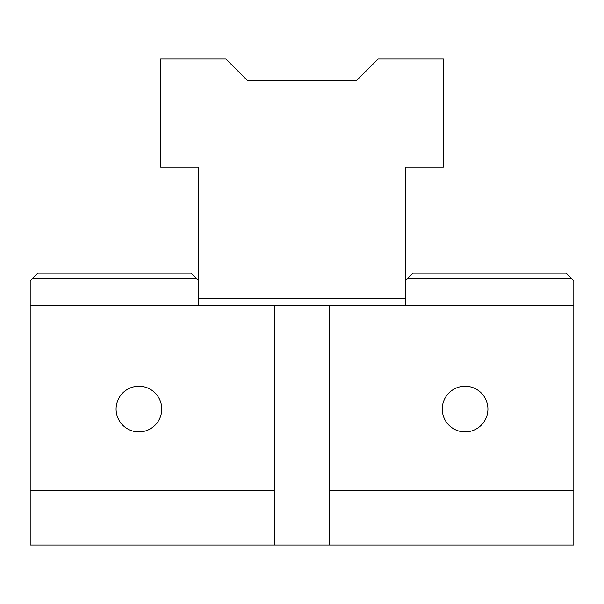 <?xml version="1.0" encoding="UTF-8"?>
<svg xmlns="http://www.w3.org/2000/svg" width="604" height="604" viewBox="0 0 604 604"><rect width="100%" height="100%" fill="white"/><g stroke="black" fill="none" stroke-linecap="round" stroke-linejoin="round"><path stroke-width="0.91" d="M196.542 278.625L191.106 273.189L37.81 273.189L32.374 278.625L196.542 278.625L198.716 280.8L198.716 167.187L160.664 167.187L160.664 59.011L225.896 59.011L247.64 80.755L356.36 80.755L378.104 59.011L443.336 59.011L443.336 167.187L405.284 167.187L405.284 280.8L412.894 273.189L566.19 273.189L571.626 278.625L407.458 278.625M405.284 298.195L198.716 298.195M329.18 544.989L573.8 544.989L573.8 490.629L329.18 490.629L329.18 544.989L30.2 544.989L30.2 280.8L32.374 278.625M573.8 490.629L573.8 280.8L571.626 278.625M116.089 409.089A22.831 22.831 0 0 1 150.336 389.316A22.831 22.831 0 0 1 150.336 428.863A22.831 22.831 0 0 1 116.089 409.089M573.8 305.805L274.82 305.805L274.82 490.629L30.2 490.629M274.82 305.805L30.2 305.805M442.249 409.089A22.831 22.831 0 0 1 476.496 389.316A22.831 22.831 0 0 1 476.496 428.863A22.831 22.831 0 0 1 442.249 409.089M329.18 305.805L329.18 490.629M274.82 544.989L274.82 490.629M405.284 305.805L405.284 280.8M198.716 280.8L198.716 305.805"/></g></svg>
